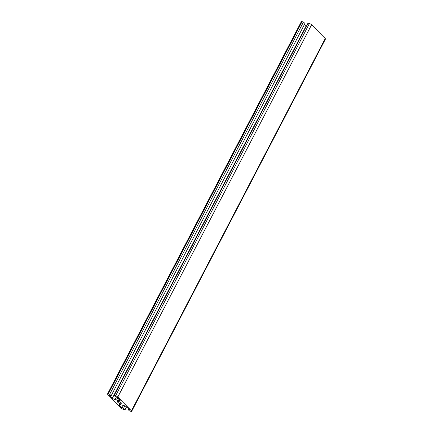 <?xml version="1.0" encoding="UTF-8"?>
<svg xmlns="http://www.w3.org/2000/svg" width="433" height="433" viewBox="0 0 433 433"><rect width="100%" height="100%" fill="white"/><g stroke="black" fill="none" stroke-linecap="round" stroke-linejoin="round"><path stroke-width="0.65" d="M111.146 395.773L109.679 394.29L108.266 393.922A1.786 0.487 -152.5 0 0 107.536 393.96L301.325 21.688A1.786 0.487 27.5 0 1 302.061 21.65L303.473 22.018L304.94 23.501L111.146 395.773L109.652 395.383L112.38 398.144A2.149 0.585 -152.5 0 0 115.032 399.599L119.264 400.704A2.149 0.585 -152.5 0 0 120.147 400.655A2.149 0.585 -152.5 0 0 119.871 400.092L117.143 397.332L115.649 396.942L114.182 395.459L115.595 395.827L309.389 23.555A1.786 0.487 27.5 0 1 311.598 24.768L325.237 38.569A1.786 0.487 27.5 0 1 325.464 39.04L131.675 411.312A1.786 0.487 -152.5 0 0 131.443 410.841L325.237 38.569M304.556 24.237L306.174 25.872A2.149 0.585 -152.5 0 0 306.45 26.121M114.182 395.459L307.977 23.187L309.389 23.555M120.85 403.897A2.609 0.709 -152.5 0 0 121.922 403.843A2.609 0.709 -152.5 0 0 119.93 402.008A2.609 0.709 -152.5 0 0 117.289 401.429A2.609 0.709 -152.5 0 0 118.333 402.701A2.609 0.709 -152.5 0 0 120.85 403.897M117.689 400.292L118.512 398.717M117.489 400.498L118.447 398.652M116.607 400.011L117.706 397.9M109.679 394.29L303.473 22.018M107.536 393.96A1.786 0.487 -152.5 0 0 107.763 394.431L121.402 408.232A1.786 0.487 -152.5 0 0 123.611 409.445L125.023 409.813L126.55 406.879M131.675 411.312A1.786 0.487 -152.5 0 1 130.939 411.35L129.527 410.982L128.06 409.499L129.554 409.889L126.826 407.128A2.149 0.585 -152.5 0 0 124.174 405.672L119.941 404.568A2.149 0.585 -152.5 0 0 119.064 404.617A2.149 0.585 -152.5 0 0 119.34 405.18L122.068 407.94L123.557 408.33L125.023 409.813M123.557 408.33L124.828 405.889M122.068 407.94L123.362 405.456M128.06 409.499L128.444 408.763M115.595 395.827A1.786 0.487 -152.5 0 1 117.803 397.039L131.443 410.841M119.264 400.704L119.681 399.897M115.032 399.599L116.325 397.115M112.38 398.144L306.174 25.872M108.266 393.922L302.061 21.65M119.34 405.18L119.687 404.514M117.803 397.039L311.598 24.768"/></g></svg>

